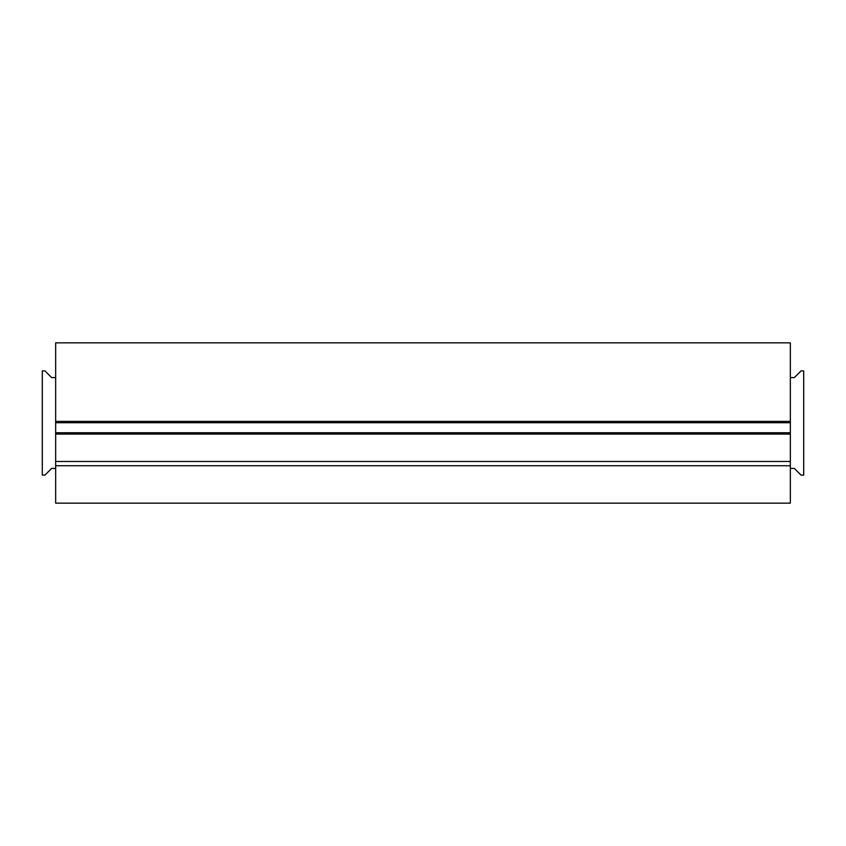 <?xml version="1.0" encoding="UTF-8"?>
<svg xmlns="http://www.w3.org/2000/svg" width="846" height="846" viewBox="0 0 846 846"><rect width="100%" height="100%" fill="white"/><g stroke="black" fill="none" stroke-linecap="round" stroke-linejoin="round"><path stroke-width="1.27" d="M55.656 468.42L51.648 468.42L44.975 475.092L42.3 475.092L42.3 370.908L44.975 370.908L51.648 377.58L55.656 377.58L55.656 422.736L790.344 422.736L790.344 342.852L55.656 342.852L55.656 377.58M55.656 422.736L55.656 461.472L790.344 461.472L790.344 422.736M790.344 468.42L794.352 468.42L801.025 475.092L803.7 475.092L803.7 370.908L801.025 370.908L794.352 377.58L790.344 377.58M55.656 465.744L790.344 465.744L790.344 503.148L55.656 503.148L55.656 461.472M790.344 465.744L790.344 461.472M55.656 432.75L790.344 432.75M55.656 421.393L790.344 421.393M790.344 434.083L55.656 434.083"/></g></svg>
